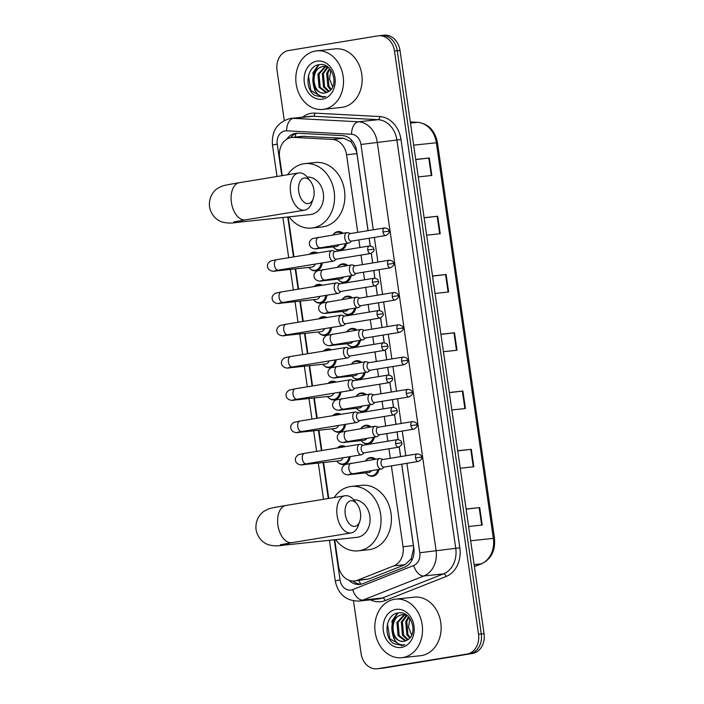 <?xml version="1.0" encoding="UTF-8"?>
<svg xmlns="http://www.w3.org/2000/svg" width="704" height="704" viewBox="0 0 704 704"><rect width="100%" height="100%" fill="white"/><g stroke="black" fill="none" stroke-linecap="round" stroke-linejoin="round"><path stroke-width="1.06" d="M341.748 233.482A8.835 7.137 83.9 0 0 337.392 232.25A8.835 7.137 83.9 0 0 337.075 232.294A8.835 7.137 83.9 0 0 332.948 234.925A9.425 7.612 83.9 0 1 337.674 231.634A9.425 7.612 83.9 0 1 338.017 231.59A9.425 7.612 83.9 0 1 343.112 233.253M346.465 243.452A9.425 7.612 83.9 0 1 340.366 250.281A9.425 7.612 83.9 0 1 340.023 250.325A9.425 7.612 83.9 0 1 334.356 248.134M346.394 265.76A8.835 7.137 83.9 0 0 342.047 264.528A8.835 7.137 83.9 0 0 341.722 264.572A8.835 7.137 83.9 0 0 337.603 267.203A9.425 7.612 83.9 0 1 342.329 263.912A9.425 7.612 83.9 0 1 342.672 263.868A9.425 7.612 83.9 0 1 347.767 265.531M351.12 275.73A9.425 7.612 83.9 0 1 345.013 282.559A9.425 7.612 83.9 0 1 344.67 282.603A9.425 7.612 83.9 0 1 339.002 280.412M351.05 298.038A8.835 7.137 83.9 0 0 346.694 296.806A8.835 7.137 83.9 0 0 346.377 296.85A8.835 7.137 83.9 0 0 342.25 299.482A9.425 7.612 83.9 0 1 346.984 296.19A9.425 7.612 83.9 0 1 347.327 296.146A9.425 7.612 83.9 0 1 352.422 297.818M355.775 308.009A9.425 7.612 83.9 0 1 349.668 314.838A9.425 7.612 83.9 0 1 349.325 314.882A9.425 7.612 83.9 0 1 343.658 312.69M355.705 330.317A8.835 7.137 83.9 0 0 351.349 329.085A8.835 7.137 83.9 0 0 351.023 329.129A8.835 7.137 83.9 0 0 346.905 331.76A9.425 7.612 83.9 0 1 351.63 328.469A9.425 7.612 83.9 0 1 351.974 328.425A9.425 7.612 83.9 0 1 357.069 330.097M360.422 340.287A9.425 7.612 83.9 0 1 354.314 347.116A9.425 7.612 83.9 0 1 353.98 347.16A9.425 7.612 83.9 0 1 348.304 344.969M360.351 362.595A8.835 7.137 83.9 0 0 355.995 361.363A8.835 7.137 83.9 0 0 355.678 361.407A8.835 7.137 83.9 0 0 351.551 364.038A9.425 7.612 83.9 0 1 356.286 360.747A9.425 7.612 83.9 0 1 356.629 360.703A9.425 7.612 83.9 0 1 361.724 362.375M365.077 372.566A9.425 7.612 83.9 0 1 358.97 379.394A9.425 7.612 83.9 0 1 358.626 379.438A9.425 7.612 83.9 0 1 352.959 377.247M365.006 394.874A8.835 7.137 83.9 0 0 360.65 393.642A8.835 7.137 83.9 0 0 360.325 393.686A8.835 7.137 83.9 0 0 356.206 396.317A9.425 7.612 83.9 0 1 360.932 393.026A9.425 7.612 83.9 0 1 361.275 392.982A9.425 7.612 83.9 0 1 366.37 394.654M369.723 404.844A9.425 7.612 83.9 0 1 363.625 411.673A9.425 7.612 83.9 0 1 363.282 411.717A9.425 7.612 83.9 0 1 357.614 409.526M369.653 427.152A8.835 7.137 83.9 0 0 365.306 425.92A8.835 7.137 83.9 0 0 364.98 425.964A8.835 7.137 83.9 0 0 360.853 428.595A9.425 7.612 83.9 0 1 365.587 425.304A9.425 7.612 83.9 0 1 365.93 425.26A9.425 7.612 83.9 0 1 371.026 426.932M374.378 437.122A9.425 7.612 83.9 0 1 368.271 443.951A9.425 7.612 83.9 0 1 367.928 443.995A9.425 7.612 83.9 0 1 362.261 441.804M374.308 459.43A8.835 7.137 83.9 0 0 369.952 458.198A8.835 7.137 83.9 0 0 369.635 458.242A8.835 7.137 83.9 0 0 365.508 460.874A9.425 7.612 83.9 0 1 370.234 457.582A9.425 7.612 83.9 0 1 370.577 457.538A9.425 7.612 83.9 0 1 375.681 459.21M379.025 469.401A9.425 7.612 83.9 0 1 372.926 476.23A9.425 7.612 83.9 0 1 372.583 476.274A9.425 7.612 83.9 0 1 366.916 474.082M337.383 447.964A9.425 7.612 83.9 0 1 341.229 445.826A9.425 7.612 83.9 0 1 341.572 445.782A9.425 7.612 83.9 0 1 345.506 446.635M350.161 456.614A9.425 7.612 83.9 0 1 343.913 464.473A9.425 7.612 83.9 0 1 343.57 464.517A9.425 7.612 83.9 0 1 337.902 462.317M332.728 415.686A9.425 7.612 83.9 0 1 336.574 413.547A9.425 7.612 83.9 0 1 336.917 413.494A9.425 7.612 83.9 0 1 340.85 414.357M345.506 424.336A9.425 7.612 83.9 0 1 339.266 432.186A9.425 7.612 83.9 0 1 338.923 432.238A9.425 7.612 83.9 0 1 333.256 430.038M318.771 318.85A9.425 7.612 83.9 0 1 322.626 316.712A9.425 7.612 83.9 0 1 322.969 316.659A9.425 7.612 83.9 0 1 326.894 317.522M331.558 327.501A9.425 7.612 83.9 0 1 325.31 335.35A9.425 7.612 83.9 0 1 324.966 335.403A9.425 7.612 83.9 0 1 319.299 333.203M309.47 254.294A9.425 7.612 83.9 0 1 313.315 252.146A9.425 7.612 83.9 0 1 313.658 252.102A9.425 7.612 83.9 0 1 317.592 252.965M322.247 262.935A9.425 7.612 83.9 0 1 316.008 270.794A9.425 7.612 83.9 0 1 315.665 270.838A9.425 7.612 83.9 0 1 309.998 268.646M314.125 286.572A9.425 7.612 83.9 0 1 317.97 284.425A9.425 7.612 83.9 0 1 318.314 284.381A9.425 7.612 83.9 0 1 322.247 285.243M326.902 295.214A9.425 7.612 83.9 0 1 320.654 303.072A9.425 7.612 83.9 0 1 320.311 303.116A9.425 7.612 83.9 0 1 314.644 300.925M323.426 351.129A9.425 7.612 83.9 0 1 327.272 348.99A9.425 7.612 83.9 0 1 327.615 348.938A9.425 7.612 83.9 0 1 331.549 349.8M336.204 359.779A9.425 7.612 83.9 0 1 329.956 367.629A9.425 7.612 83.9 0 1 329.622 367.682A9.425 7.612 83.9 0 1 323.946 365.482M328.073 383.407A9.425 7.612 83.9 0 1 331.927 381.269A9.425 7.612 83.9 0 1 332.27 381.216A9.425 7.612 83.9 0 1 336.195 382.078M340.859 392.058A9.425 7.612 83.9 0 1 334.611 399.907A9.425 7.612 83.9 0 1 334.268 399.96A9.425 7.612 83.9 0 1 328.601 397.76M368.025 230.666L356.928 153.639L356.312 150.779L351.102 141.777L343.64 138.239L302.324 136.33M357.738 232.346L346.553 154.739A17.67 14.274 -96.1 0 0 332.429 139.436L293.656 137.386A17.67 14.274 -96.1 0 0 291.817 137.438A17.67 14.274 -96.1 0 0 291.174 137.518A17.67 14.274 -96.1 0 0 279.602 157.309L282.242 175.639M334.708 539.73L338.457 565.734A17.67 14.274 -96.1 0 0 354.42 580.985L368.694 579.031L405.09 564.652L411.198 558.818L413.626 548.53L413.415 545.618L401.676 464.191M400.585 456.614L399.203 447.014M398.138 439.586L397.03 431.913M395.938 424.336L394.557 414.735M393.483 407.308L392.374 399.634M391.283 392.058L389.902 382.457M388.828 375.03L387.728 367.356M386.637 359.779L385.246 350.178M384.182 342.751L383.073 335.078M381.982 327.501L380.6 317.9M379.526 310.473L378.426 302.799M377.326 295.222L375.945 285.622M374.88 278.194L373.771 270.521M372.68 262.944L371.298 253.343M370.225 245.916L369.116 238.242M354.42 580.985A17.67 14.274 -96.1 0 0 357.474 580.237L393.87 565.849A17.67 14.274 -96.1 0 0 403.04 546.726L391.389 465.881M390.298 458.304L388.925 448.765M387.834 441.188L386.742 433.602M385.651 426.026L384.27 416.486M383.178 408.901L382.087 401.324M380.996 393.747L379.623 384.208M378.532 376.622L377.432 369.046M376.341 361.469L374.968 351.93M373.877 344.344L372.786 336.767M371.694 329.19L370.322 319.642M369.222 312.066L368.13 304.489M367.039 296.903L365.666 287.364M364.575 279.787L363.484 272.21M362.393 264.625L361.011 255.086M359.92 247.509L358.829 239.932M288.191 216.938L293.938 256.837M295.671 268.831L298.593 289.124M300.318 301.11L303.248 321.402M304.973 333.388L307.894 353.681M309.628 365.666L312.55 385.959M314.274 397.945L317.196 418.238M318.93 430.223L321.851 450.516M323.576 462.502L328.759 498.432M368.086 230.648L356.594 150.911A17.67 14.274 -96.1 0 0 342.47 135.608L297.889 133.241A17.67 14.274 -96.1 0 0 296.041 133.294A17.67 14.274 -96.1 0 0 295.398 133.382A17.67 14.274 -96.1 0 0 286.757 139.207M290.453 137.667A17.67 14.274 83.9 0 1 297.431 133.223M284.266 120.41L277.042 70.312A17.67 14.274 83.9 0 1 288.622 50.521L377.881 35.878A17.67 14.274 83.9 0 1 378.523 35.79A17.67 14.274 83.9 0 1 394.495 51.049L478.535 634.278A17.67 14.274 83.9 0 1 466.963 654.069L377.705 668.712A17.67 14.274 83.9 0 1 377.062 668.8A17.67 14.274 83.9 0 1 361.09 653.55L353.505 600.917M378.523 35.79L381.286 35.499A17.67 14.274 83.9 0 1 397.25 50.75L481.298 633.987A17.67 14.274 83.9 0 1 469.726 653.778L380.468 668.422A17.67 14.274 83.9 0 1 379.826 668.501A17.67 14.274 83.9 0 0 380.468 668.422L469.726 653.778A17.67 14.274 83.9 0 0 481.298 633.987L397.25 50.75A17.67 14.274 83.9 0 0 381.286 35.499A17.67 14.274 83.9 0 0 380.644 35.578M349.131 580.334A17.67 14.274 -96.1 0 0 359.744 584.434A17.67 14.274 -96.1 0 0 362.798 583.678L404.65 567.134A17.67 14.274 -96.1 0 0 413.82 548.011L401.738 464.182M400.646 456.606L399.265 446.996M398.191 439.595L397.082 431.904M395.991 424.327L394.61 414.718M393.545 407.308L392.436 399.626M391.345 392.049L389.954 382.43M388.89 375.03L387.781 367.347M386.69 359.77L385.308 350.152M384.243 342.751L383.134 335.069M382.043 327.492L380.653 317.874M379.588 310.473L378.479 302.79M377.388 295.214L376.006 285.595M374.933 278.194L373.833 270.512M372.742 262.935L371.351 253.317M370.286 245.916L369.178 238.234M361.117 584.206A17.67 14.274 83.9 0 1 352.994 581.055M381.286 35.499L384.041 35.2A17.67 14.274 83.9 0 1 400.013 50.45L484.062 633.688A17.67 14.274 83.9 0 1 472.481 653.479L383.222 668.122A17.67 14.274 83.9 0 1 382.58 668.21L377.062 668.8M457.697 450.762L471.302 449.31L473.818 466.787L460.214 468.239M466.092 509.027L479.697 507.575L482.214 525.052L468.618 526.504M432.511 275.968L446.116 274.516L448.633 291.993L435.028 293.445M424.116 217.703L437.712 216.251L440.238 233.728L426.633 235.18M415.721 159.438L429.317 157.986L431.842 175.463L418.238 176.915M449.302 392.498L462.906 391.046L465.423 408.522L451.818 409.974M440.906 334.233L454.511 332.781L457.028 350.258L443.423 351.71M440.924 334.374L454.511 332.781M449.328 392.647L462.906 391.046M415.738 159.579L429.317 157.986M424.134 217.844L437.712 216.251M432.529 276.109L446.116 274.516M466.118 509.177L479.697 507.575M457.723 450.912L471.302 449.31M323.858 109.278A29.445 23.786 83.9 0 1 322.784 109.428A29.445 23.786 83.9 0 1 296.076 83.336A29.445 23.786 83.9 0 1 315.462 51.014A29.445 23.786 83.9 0 1 316.527 50.873A29.445 23.786 83.9 0 1 343.235 76.956A29.445 23.786 83.9 0 1 323.858 109.278M316.527 50.873L335.157 48.875A29.445 23.786 83.9 0 1 361.865 74.967A29.445 23.786 83.9 0 1 342.487 107.29A29.445 23.786 83.9 0 1 341.414 107.43L322.784 109.428M327.888 67.082L322.52 66.466C314.362 69.265 311.362 75.557 313.526 85.334A13.306 10.754 83.9 0 0 324.526 93.016A13.306 10.754 83.9 0 0 325.002 92.946A13.306 10.754 83.9 0 0 328.222 91.749C339.733 86.17 332.429 62.075 319.651 64.627C306.601 65.314 303.776 88.774 314.89 95.445L323.215 97.205L325.714 96.492L323.435 96.686C318.138 96.087 314.838 92.303 313.526 85.334M323.62 66.352C309.074 67.874 312.374 95.902 325.222 92.919M325.82 66.502L319.026 74.052L320.188 87.305L326.876 92.418M326.392 66.097L325.794 66.246M325.257 66.414L317.926 74.175L319.097 87.419L326.322 92.62M328.055 67.214L323.4 73.586L324.57 86.83L329.094 91.212M327.527 66.95L322.309 73.709L323.479 86.953L328.53 91.573M329.991 69.071L327.782 73.119L328.953 86.363L331.223 89.188M329.481 68.508L326.691 73.234L327.862 86.486L330.704 89.795M316.923 61.151A19.202 15.514 83.9 0 1 334.972 77.634A19.202 15.514 83.9 0 1 322.397 99.141A19.202 15.514 83.9 0 1 304.339 82.658A19.202 15.514 83.9 0 1 316.923 61.151M332.666 86.856L329.525 78.883L330.88 70.189M322.582 97.293L323.215 97.205M318.454 64.83L312.928 72.838L314.67 90.086L315.462 91.282M319.088 64.706L313.474 72.776L313.87 87.349M308.449 75.618L310.834 90.49L322.634 97.284M298.742 191.594A12.954 7.63 80.7 0 0 305.386 203.06A12.954 7.63 80.7 0 0 313.254 198.651A12.954 7.63 80.7 0 0 313.922 189.974A12.954 7.63 80.7 0 0 310.376 181.122A12.954 7.63 80.7 0 0 301.717 179.265A12.954 7.63 80.7 0 0 298.742 191.594M313.254 198.651L311.696 202.998A18.841 11.088 -99.3 0 1 304.691 210.153A18.841 11.088 -99.3 0 1 290.594 192.738A18.841 11.088 -99.3 0 1 298.584 172.955A18.841 11.088 -99.3 0 1 307.516 177.496L310.376 181.122M233.842 221.971L245.494 219.859A18.841 11.088 80.7 0 1 231.405 202.444A18.841 11.088 80.7 0 1 239.395 182.67C223.758 185.46 223.115 185.258 218.108 188.126C214.518 190.027 208.472 196.46 209.519 206.782C211.438 216.982 219.041 221.434 223.027 222.244C227.357 223.247 232.003 223.3 236.958 222.411L310.306 214.579A18.841 15.224 -96.1 0 0 310.992 214.482A18.841 15.224 -96.1 0 0 323.453 194.313A18.841 15.224 -96.1 0 0 307.138 177.038M287.654 174.75A32.393 26.171 83.9 0 1 303.688 163.794A32.393 26.171 83.9 0 1 304.867 163.636A32.393 26.171 83.9 0 1 334.242 192.333A32.393 26.171 83.9 0 1 312.919 227.885A32.393 26.171 83.9 0 1 311.749 228.043A32.393 26.171 83.9 0 1 289.142 216.841M304.867 163.636L315.216 162.527A32.393 26.171 83.9 0 1 344.59 191.224A32.393 26.171 83.9 0 1 323.277 226.776A32.393 26.171 83.9 0 1 322.098 226.943L311.749 228.043M345.259 514.386A12.954 7.63 80.7 0 0 351.894 525.853A12.954 7.63 80.7 0 0 359.77 521.435A12.954 7.63 80.7 0 0 360.439 512.767A12.954 7.63 80.7 0 0 356.893 503.914A12.954 7.63 80.7 0 0 348.234 502.049A12.954 7.63 80.7 0 0 345.259 514.386M359.77 521.435L358.213 525.782A18.841 11.088 -99.3 0 1 351.199 532.937A18.841 11.088 -99.3 0 1 337.11 515.522A18.841 11.088 -99.3 0 1 345.101 495.748A18.841 11.088 -99.3 0 1 354.033 500.289L356.893 503.914M280.35 544.764L292.01 542.652A18.841 11.088 80.7 0 1 277.922 525.237A18.841 11.088 80.7 0 1 285.912 505.454C270.274 508.244 269.632 508.05 264.625 510.919C261.026 512.82 254.989 519.244 256.036 529.566C257.946 539.766 265.558 544.227 269.544 545.037C273.874 546.031 278.52 546.093 283.474 545.204L356.822 537.363A18.841 15.224 -96.1 0 0 357.509 537.275A18.841 15.224 -96.1 0 0 369.97 517.106A18.841 15.224 -96.1 0 0 353.654 499.831M334.171 497.543A32.393 26.171 83.9 0 1 350.205 486.587A32.393 26.171 83.9 0 1 351.375 486.42A32.393 26.171 83.9 0 1 380.758 515.117A32.393 26.171 83.9 0 1 359.436 550.678A32.393 26.171 83.9 0 1 358.257 550.836A32.393 26.171 83.9 0 1 335.658 539.625M351.375 486.42L361.724 485.32A32.393 26.171 83.9 0 1 391.107 514.017A32.393 26.171 83.9 0 1 369.785 549.569A32.393 26.171 83.9 0 1 368.614 549.727L358.257 550.836M315.172 264.097A5.298 4.286 83.9 0 1 311.969 267.089A5.298 4.286 83.9 0 1 311.775 267.115A5.298 4.286 83.9 0 1 311.582 267.124M321.068 263.138A8.835 7.137 83.9 0 1 315.234 270.283A8.835 7.137 83.9 0 1 314.908 270.327A8.835 7.137 83.9 0 1 308.862 267.423M309.681 254.258A8.835 7.137 83.9 0 1 312.717 252.806A8.835 7.137 83.9 0 1 313.034 252.762A8.835 7.137 83.9 0 1 316.017 253.22M335.254 251.557L332.825 250.721A5.298 3.115 80.7 0 0 331.954 250.606A5.298 3.115 80.7 0 0 331.848 250.624A5.298 3.115 80.7 0 0 329.604 256.186A5.298 3.115 80.7 0 0 333.458 261.096A5.298 3.115 80.7 0 0 333.564 261.087A5.298 3.115 80.7 0 0 334.453 260.682L336.486 259.107M334.981 251.601A3.828 2.253 80.7 0 0 334.902 251.61A3.828 2.253 80.7 0 0 333.282 255.631A3.828 2.253 80.7 0 0 336.072 259.178A3.828 2.253 80.7 0 0 336.142 259.169L370.63 253.51C373.56 251.786 374.616 250.351 373.798 249.19L367.761 249.973A3.828 2.253 80.7 0 0 370.63 253.51M319.827 296.375A5.298 4.286 83.9 0 1 316.615 299.367A5.298 4.286 83.9 0 1 316.43 299.394A5.298 4.286 83.9 0 1 316.237 299.402M325.714 295.416A8.835 7.137 83.9 0 1 319.88 302.562A8.835 7.137 83.9 0 1 319.563 302.606A8.835 7.137 83.9 0 1 313.509 299.702M314.327 286.537A8.835 7.137 83.9 0 1 317.363 285.085A8.835 7.137 83.9 0 1 317.689 285.041A8.835 7.137 83.9 0 1 320.672 285.498M339.9 283.835L337.471 282.999A5.298 3.115 80.7 0 0 336.6 282.885A5.298 3.115 80.7 0 0 336.503 282.902A5.298 3.115 80.7 0 0 334.25 288.464A5.298 3.115 80.7 0 0 338.114 293.374A5.298 3.115 80.7 0 0 338.219 293.366A5.298 3.115 80.7 0 0 339.108 292.961L341.141 291.394M339.627 283.879A3.828 2.253 80.7 0 0 339.557 283.897A3.828 2.253 80.7 0 0 337.938 287.91A3.828 2.253 80.7 0 0 340.718 291.456A3.828 2.253 80.7 0 0 340.798 291.447L375.276 285.789C378.215 284.064 379.271 282.63 378.444 281.468L372.416 282.251A3.828 2.253 80.7 0 0 375.276 285.789M324.482 328.654A5.298 4.286 83.9 0 1 321.27 331.646A5.298 4.286 83.9 0 1 321.077 331.672A5.298 4.286 83.9 0 1 320.883 331.681M330.37 327.694A8.835 7.137 83.9 0 1 324.535 334.84A8.835 7.137 83.9 0 1 324.21 334.884A8.835 7.137 83.9 0 1 318.164 331.98M318.982 318.815A8.835 7.137 83.9 0 1 322.018 317.363A8.835 7.137 83.9 0 1 322.335 317.319A8.835 7.137 83.9 0 1 325.318 317.777M344.555 316.114L342.126 315.278A5.298 3.115 80.7 0 0 341.255 315.163A5.298 3.115 80.7 0 0 341.15 315.181A5.298 3.115 80.7 0 0 338.906 320.742A5.298 3.115 80.7 0 0 342.76 325.653A5.298 3.115 80.7 0 0 342.866 325.644A5.298 3.115 80.7 0 0 343.763 325.239L345.796 323.673M344.282 316.158A3.828 2.253 80.7 0 0 344.212 316.175A3.828 2.253 80.7 0 0 342.584 320.188A3.828 2.253 80.7 0 0 345.374 323.734A3.828 2.253 80.7 0 0 345.444 323.726L379.931 318.067C382.862 316.351 383.918 314.908 383.099 313.746L377.071 314.53A3.828 2.253 80.7 0 0 379.931 318.067M329.129 360.941A5.298 4.286 83.9 0 1 325.926 363.924A5.298 4.286 83.9 0 1 325.732 363.95A5.298 4.286 83.9 0 1 325.538 363.959M335.016 359.973A8.835 7.137 83.9 0 1 329.19 367.127A8.835 7.137 83.9 0 1 328.865 367.162A8.835 7.137 83.9 0 1 322.81 364.258M323.629 351.094A8.835 7.137 83.9 0 1 326.665 349.642A8.835 7.137 83.9 0 1 326.99 349.598A8.835 7.137 83.9 0 1 329.974 350.055M349.202 348.392L346.773 347.556A5.298 3.115 80.7 0 0 345.902 347.45A5.298 3.115 80.7 0 0 345.805 347.459A5.298 3.115 80.7 0 0 343.552 353.021A5.298 3.115 80.7 0 0 347.415 357.931A5.298 3.115 80.7 0 0 347.521 357.922A5.298 3.115 80.7 0 0 348.41 357.518L350.442 355.951M348.929 348.445A3.828 2.253 80.7 0 0 348.858 348.454A3.828 2.253 80.7 0 0 347.239 352.466A3.828 2.253 80.7 0 0 350.029 356.013A3.828 2.253 80.7 0 0 350.099 356.004L384.578 350.346C387.517 348.63 388.573 347.186 387.754 346.025L381.718 346.808A3.828 2.253 80.7 0 0 384.578 350.346M333.784 393.219A5.298 4.286 83.9 0 1 330.572 396.202A5.298 4.286 83.9 0 1 330.378 396.229A5.298 4.286 83.9 0 1 330.185 396.246M339.671 392.251A8.835 7.137 83.9 0 1 333.837 399.406A8.835 7.137 83.9 0 1 333.52 399.45A8.835 7.137 83.9 0 1 327.466 396.537M328.284 383.372A8.835 7.137 83.9 0 1 331.32 381.92A8.835 7.137 83.9 0 1 331.637 381.876A8.835 7.137 83.9 0 1 334.62 382.334M353.857 380.67L351.428 379.834A5.298 3.115 80.7 0 0 350.557 379.729A5.298 3.115 80.7 0 0 350.451 379.738A5.298 3.115 80.7 0 0 348.207 385.299A5.298 3.115 80.7 0 0 352.07 390.21A5.298 3.115 80.7 0 0 352.167 390.201A5.298 3.115 80.7 0 0 353.065 389.796L355.098 388.23M353.584 380.723A3.828 2.253 80.7 0 0 353.514 380.732A3.828 2.253 80.7 0 0 351.886 384.745A3.828 2.253 80.7 0 0 354.675 388.291A3.828 2.253 80.7 0 0 354.746 388.282L389.233 382.624C392.163 380.908 393.219 379.465 392.401 378.303L386.373 379.086A3.828 2.253 80.7 0 0 389.233 382.624M338.43 425.498A5.298 4.286 83.9 0 1 335.227 428.481A5.298 4.286 83.9 0 1 335.034 428.507A5.298 4.286 83.9 0 1 334.84 428.525M344.326 424.53A8.835 7.137 83.9 0 1 338.492 431.684A8.835 7.137 83.9 0 1 338.166 431.728A8.835 7.137 83.9 0 1 332.112 428.815M332.939 415.65A8.835 7.137 83.9 0 1 335.966 414.198A8.835 7.137 83.9 0 1 336.292 414.154A8.835 7.137 83.9 0 1 339.275 414.612M358.503 412.949L356.083 412.113A5.298 3.115 80.7 0 0 355.203 412.007A5.298 3.115 80.7 0 0 355.106 412.016A5.298 3.115 80.7 0 0 352.854 417.578A5.298 3.115 80.7 0 0 356.717 422.488A5.298 3.115 80.7 0 0 356.822 422.479A5.298 3.115 80.7 0 0 357.711 422.074L359.744 420.508M358.239 413.002A3.828 2.253 80.7 0 0 358.16 413.01A3.828 2.253 80.7 0 0 356.541 417.023A3.828 2.253 80.7 0 0 359.33 420.57A3.828 2.253 80.7 0 0 359.401 420.561L393.888 414.911C396.818 413.186 397.874 411.743 397.056 410.582L391.019 411.365A3.828 2.253 80.7 0 0 393.888 414.911M343.086 457.776A5.298 4.286 83.9 0 1 339.874 460.759A5.298 4.286 83.9 0 1 339.68 460.786A5.298 4.286 83.9 0 1 339.486 460.803M348.973 456.808A8.835 7.137 83.9 0 1 343.138 463.962A8.835 7.137 83.9 0 1 342.822 464.006A8.835 7.137 83.9 0 1 336.767 461.094M337.586 447.938A8.835 7.137 83.9 0 1 340.622 446.477A8.835 7.137 83.9 0 1 340.947 446.433A8.835 7.137 83.9 0 1 343.922 446.89M363.158 445.227L360.73 444.391A5.298 3.115 80.7 0 0 359.858 444.286A5.298 3.115 80.7 0 0 359.753 444.294A5.298 3.115 80.7 0 0 357.509 449.856A5.298 3.115 80.7 0 0 361.372 454.775A5.298 3.115 80.7 0 0 361.469 454.758A5.298 3.115 80.7 0 0 362.366 454.362L364.399 452.786M362.886 445.28A3.828 2.253 80.7 0 0 362.815 445.289A3.828 2.253 80.7 0 0 361.187 449.302A3.828 2.253 80.7 0 0 363.977 452.848A3.828 2.253 80.7 0 0 364.056 452.839L398.534 447.19C401.474 445.465 402.53 444.022 401.702 442.86L395.674 443.652A3.828 2.253 80.7 0 0 398.534 447.19M339.02 244.666A5.298 4.286 83.9 0 1 336.327 246.567A5.298 4.286 83.9 0 1 336.134 246.594A5.298 4.286 83.9 0 1 335.94 246.611M350.451 233.543L348.022 232.707A5.298 3.115 80.7 0 0 347.151 232.602A5.298 3.115 80.7 0 0 347.046 232.61A5.298 3.115 80.7 0 0 344.81 238.26A5.298 3.115 80.7 0 0 348.665 243.082A5.298 3.115 80.7 0 0 348.762 243.074A5.298 3.115 80.7 0 0 349.659 242.669L351.692 241.102M345.259 243.646A8.835 7.137 83.9 0 1 339.592 249.77A8.835 7.137 83.9 0 1 339.266 249.814A8.835 7.137 83.9 0 1 333.221 246.91M350.178 233.596A3.828 2.253 80.7 0 0 350.108 233.605A3.828 2.253 80.7 0 0 348.48 237.618A3.828 2.253 80.7 0 0 351.27 241.164A3.828 2.253 80.7 0 0 351.34 241.155L385.827 235.497C388.758 233.781 389.814 232.338 388.995 231.176L382.967 231.959A3.828 2.253 80.7 0 0 385.827 235.497M343.666 276.945A5.298 4.286 83.9 0 1 340.982 278.846A5.298 4.286 83.9 0 1 340.789 278.872A5.298 4.286 83.9 0 1 340.595 278.89M355.098 265.822L352.678 264.986A5.298 3.115 80.7 0 0 351.798 264.88A5.298 3.115 80.7 0 0 351.701 264.889A5.298 3.115 80.7 0 0 349.466 270.538A5.298 3.115 80.7 0 0 353.311 275.361A5.298 3.115 80.7 0 0 353.417 275.352A5.298 3.115 80.7 0 0 354.306 274.947L356.338 273.381M349.906 275.924A8.835 7.137 83.9 0 1 344.238 282.049A8.835 7.137 83.9 0 1 343.922 282.093A8.835 7.137 83.9 0 1 337.867 279.189M354.834 265.874A3.828 2.253 80.7 0 0 354.754 265.883A3.828 2.253 80.7 0 0 353.135 269.896A3.828 2.253 80.7 0 0 355.925 273.442A3.828 2.253 80.7 0 0 355.995 273.434L390.482 267.775C393.413 266.059 394.469 264.616 393.65 263.454L387.614 264.238A3.828 2.253 80.7 0 0 390.482 267.775M348.322 309.232A5.298 4.286 83.9 0 1 345.629 311.124A5.298 4.286 83.9 0 1 345.435 311.15A5.298 4.286 83.9 0 1 345.242 311.168M359.753 298.1L357.324 297.264A5.298 3.115 80.7 0 0 356.453 297.158A5.298 3.115 80.7 0 0 356.347 297.167A5.298 3.115 80.7 0 0 354.121 302.817A5.298 3.115 80.7 0 0 357.966 307.639A5.298 3.115 80.7 0 0 358.063 307.63A5.298 3.115 80.7 0 0 358.961 307.226L360.994 305.659M354.561 308.202A8.835 7.137 83.9 0 1 348.894 314.327A8.835 7.137 83.9 0 1 348.568 314.371A8.835 7.137 83.9 0 1 342.522 311.467M359.48 298.153A3.828 2.253 80.7 0 0 359.41 298.162A3.828 2.253 80.7 0 0 357.782 302.174A3.828 2.253 80.7 0 0 360.571 305.721A3.828 2.253 80.7 0 0 360.65 305.712L395.129 300.054C398.068 298.338 399.124 296.894 398.297 295.733L392.269 296.516A3.828 2.253 80.7 0 0 395.129 300.054M352.968 341.51A5.298 4.286 83.9 0 1 350.284 343.402A5.298 4.286 83.9 0 1 350.09 343.429A5.298 4.286 83.9 0 1 349.897 343.446M364.408 330.378L361.979 329.542A5.298 3.115 80.7 0 0 361.108 329.437A5.298 3.115 80.7 0 0 361.002 329.446A5.298 3.115 80.7 0 0 358.767 335.095A5.298 3.115 80.7 0 0 362.613 339.926A5.298 3.115 80.7 0 0 362.718 339.909A5.298 3.115 80.7 0 0 363.616 339.513L365.64 337.938M359.207 340.481A8.835 7.137 83.9 0 1 353.549 346.606A8.835 7.137 83.9 0 1 353.223 346.65A8.835 7.137 83.9 0 1 347.169 343.746M364.135 330.431A3.828 2.253 80.7 0 0 364.056 330.44A3.828 2.253 80.7 0 0 362.437 334.453A3.828 2.253 80.7 0 0 365.226 337.999A3.828 2.253 80.7 0 0 365.297 337.99L399.784 332.341C402.714 330.616 403.77 329.173 402.952 328.011L396.915 328.803A3.828 2.253 80.7 0 0 399.784 332.341M357.623 373.789A5.298 4.286 83.9 0 1 354.93 375.681A5.298 4.286 83.9 0 1 354.737 375.707A5.298 4.286 83.9 0 1 354.543 375.725M369.054 362.657L366.626 361.821A5.298 3.115 80.7 0 0 365.754 361.715A5.298 3.115 80.7 0 0 365.658 361.724A5.298 3.115 80.7 0 0 363.422 367.374A5.298 3.115 80.7 0 0 367.268 372.205A5.298 3.115 80.7 0 0 367.374 372.187A5.298 3.115 80.7 0 0 368.262 371.791L370.295 370.216M363.862 372.759A8.835 7.137 83.9 0 1 358.195 378.884A8.835 7.137 83.9 0 1 357.878 378.928A8.835 7.137 83.9 0 1 351.824 376.024M368.782 362.71A3.828 2.253 80.7 0 0 368.711 362.718A3.828 2.253 80.7 0 0 367.092 366.731A3.828 2.253 80.7 0 0 369.873 370.286A3.828 2.253 80.7 0 0 369.952 370.269L404.43 364.619C407.37 362.894 408.426 361.451 407.598 360.29L401.57 361.082A3.828 2.253 80.7 0 0 404.43 364.619M362.278 406.067A5.298 4.286 83.9 0 1 359.586 407.959A5.298 4.286 83.9 0 1 359.392 407.986A5.298 4.286 83.9 0 1 359.198 408.003M373.71 394.944L371.281 394.099A5.298 3.115 80.7 0 0 370.41 393.994A5.298 3.115 80.7 0 0 370.304 394.002A5.298 3.115 80.7 0 0 368.069 399.652A5.298 3.115 80.7 0 0 371.923 404.483A5.298 3.115 80.7 0 0 372.02 404.466A5.298 3.115 80.7 0 0 372.918 404.07L374.95 402.494M368.518 405.038A8.835 7.137 83.9 0 1 362.85 411.162A8.835 7.137 83.9 0 1 362.525 411.206A8.835 7.137 83.9 0 1 356.47 408.302M373.437 394.988A3.828 2.253 80.7 0 0 373.366 394.997A3.828 2.253 80.7 0 0 371.738 399.01A3.828 2.253 80.7 0 0 374.528 402.565A3.828 2.253 80.7 0 0 374.598 402.547L409.086 396.898C412.016 395.173 413.072 393.73 412.254 392.568L406.226 393.36A3.828 2.253 80.7 0 0 409.086 396.898M366.925 438.346A5.298 4.286 83.9 0 1 364.232 440.246A5.298 4.286 83.9 0 1 364.047 440.264A5.298 4.286 83.9 0 1 363.845 440.282M378.356 427.222L375.927 426.378A5.298 3.115 80.7 0 0 375.056 426.272A5.298 3.115 80.7 0 0 374.959 426.281A5.298 3.115 80.7 0 0 372.724 431.93A5.298 3.115 80.7 0 0 376.57 436.762A5.298 3.115 80.7 0 0 376.675 436.744A5.298 3.115 80.7 0 0 377.564 436.348L379.597 434.773M373.164 437.325A8.835 7.137 83.9 0 1 367.497 443.441A8.835 7.137 83.9 0 1 367.18 443.485A8.835 7.137 83.9 0 1 361.126 440.581M378.092 427.266A3.828 2.253 80.7 0 0 378.013 427.275A3.828 2.253 80.7 0 0 376.394 431.288A3.828 2.253 80.7 0 0 379.183 434.843A3.828 2.253 80.7 0 0 379.254 434.826L413.732 429.176C416.671 427.451 417.727 426.008 416.909 424.846L410.872 425.638A3.828 2.253 80.7 0 0 413.732 429.176M371.58 470.624A5.298 4.286 83.9 0 1 368.887 472.525A5.298 4.286 83.9 0 1 368.694 472.551A5.298 4.286 83.9 0 1 368.5 472.56M383.011 459.501L380.582 458.656A5.298 3.115 80.7 0 0 379.711 458.55A5.298 3.115 80.7 0 0 379.606 458.568A5.298 3.115 80.7 0 0 377.37 464.209A5.298 3.115 80.7 0 0 381.225 469.04A5.298 3.115 80.7 0 0 381.322 469.022A5.298 3.115 80.7 0 0 382.219 468.626L384.252 467.051M377.819 469.603A8.835 7.137 83.9 0 1 372.152 475.719A8.835 7.137 83.9 0 1 371.826 475.763A8.835 7.137 83.9 0 1 365.781 472.859M382.738 459.545A3.828 2.253 80.7 0 0 382.668 459.554A3.828 2.253 80.7 0 0 381.04 463.575A3.828 2.253 80.7 0 0 383.83 467.122A3.828 2.253 80.7 0 0 383.909 467.113L418.387 461.454C421.318 459.73 422.374 458.286 421.555 457.134L415.527 457.917A3.828 2.253 80.7 0 0 418.387 461.454M402.864 657.554A29.445 23.786 83.9 0 1 401.79 657.703A29.445 23.786 83.9 0 1 375.091 631.611A29.445 23.786 83.9 0 1 394.469 599.289A29.445 23.786 83.9 0 1 395.534 599.148A29.445 23.786 83.9 0 1 422.242 625.231A29.445 23.786 83.9 0 1 402.864 657.554M395.534 599.148L414.172 597.159A29.445 23.786 83.9 0 1 440.871 623.242A29.445 23.786 83.9 0 1 421.494 655.565A29.445 23.786 83.9 0 1 420.429 655.714L401.79 657.703M406.894 615.358L401.526 614.75C393.369 617.549 390.368 623.832 392.533 633.609A13.306 10.754 83.9 0 0 403.533 641.291A13.306 10.754 83.9 0 0 404.017 641.221A13.306 10.754 83.9 0 0 407.229 640.024C418.739 634.445 411.435 610.359 398.658 612.902C385.607 613.589 382.782 637.05 393.897 643.72L402.222 645.48L404.721 644.767L402.442 644.961C397.144 644.362 393.844 640.578 392.533 633.609M402.626 614.627C388.08 616.15 391.38 644.178 404.228 641.203M404.826 614.777L398.033 622.336L399.194 635.58L405.882 640.702M405.398 614.372L404.8 614.522M404.263 614.689L396.933 622.45L398.103 635.694L405.337 640.904M407.062 615.49L402.415 621.861L403.577 635.114L408.1 639.487M406.534 615.226L401.315 621.984L402.486 635.228L407.537 639.848M408.998 617.346L406.798 621.394L407.959 634.638L410.238 637.463M408.487 616.783L405.698 621.509L406.868 634.762L409.719 638.07M395.93 609.426A19.202 15.514 83.9 0 1 413.978 625.909A19.202 15.514 83.9 0 1 401.403 647.416A19.202 15.514 83.9 0 1 383.354 630.934A19.202 15.514 83.9 0 1 395.93 609.426M411.673 635.131L408.531 627.158L409.886 618.464M401.588 645.568L402.222 645.48M397.461 613.105L391.934 621.113L393.677 638.361L394.478 639.558M398.094 612.982L392.48 621.051L392.885 635.624M387.455 623.894L389.84 638.774L401.641 645.559M304.876 136.189L293.656 137.386M360.914 584.197A17.67 10.155 -111.6 0 1 358.811 580.518M351.102 141.777A17.67 10.322 -87 0 1 351.41 139.929M295.17 137.078A17.67 10.322 -87 0 1 296.076 133.628M411.893 560.278A17.67 10.155 -111.6 0 1 411.198 558.818M343.64 138.239L332.429 139.436M356.928 153.639L346.553 154.739M413.415 545.618L403.04 546.726M405.09 564.652L393.87 565.849M368.694 579.031L357.474 580.237M373.252 229.803L360.958 144.47A11.774 9.513 -96.1 0 0 351.542 134.262L286.598 130.821A11.774 9.513 -96.1 0 0 284.944 130.918A11.774 9.513 -96.1 0 0 277.226 144.109L281.785 175.718M290.162 118.527A23.558 19.034 83.9 0 1 291.025 118.413L289.942 118.554C277.27 122.241 271.445 131.067 272.474 145.05L277.226 144.109M334.242 539.783L340.032 579.938A11.774 9.513 -96.1 0 0 351.111 590.049A11.774 9.513 -96.1 0 0 352.713 589.6L413.679 565.506A11.774 9.513 -96.1 0 0 419.795 552.754L406.903 463.338M286.598 130.821A11.774 6.882 -87 0 1 293.48 118.342L358.415 121.783A23.558 19.034 83.9 0 1 377.256 142.19L436.084 550.484A23.558 19.034 83.9 0 1 423.87 575.978L362.894 600.072A23.558 19.034 83.9 0 1 359.682 600.961A23.558 19.034 83.9 0 1 358.829 601.075L378.497 598.981A23.558 19.034 -96.1 0 0 379.35 598.858A23.558 19.034 -96.1 0 0 382.562 597.969L443.529 573.874A23.558 19.034 -96.1 0 0 455.752 548.381L396.915 140.087A23.558 19.034 -96.1 0 0 378.083 119.68L313.148 116.239A23.558 19.034 -96.1 0 0 310.684 116.31L291.025 118.413A23.558 19.034 83.9 0 1 293.48 118.342L313.148 116.239A2.948 1.716 93 0 0 314.864 113.124L379.799 116.565A26.497 21.41 83.9 0 1 400.99 139.515L459.826 547.809A26.497 21.41 83.9 0 1 446.081 576.497L385.106 600.591A26.497 21.41 83.9 0 1 370.471 599.834M385.106 600.591A2.948 1.69 68.4 0 0 382.562 597.969L362.894 600.072A11.774 6.776 -111.6 0 1 352.713 589.6M302.658 117.163A26.497 21.41 83.9 0 1 311.133 113.326A26.497 21.41 83.9 0 1 314.864 113.124M394.495 51.049L400.013 50.45M377.705 668.712L383.222 668.122M466.963 654.069L472.481 653.479M478.535 634.278L484.062 633.688M351.542 134.262A11.774 6.882 -87 0 1 358.415 121.783L378.083 119.68A2.948 1.716 93 0 0 379.799 116.565M360.958 144.47L400.99 139.515M413.679 565.506A11.774 6.776 -111.6 0 0 423.87 575.978L443.529 573.874A2.948 1.69 68.4 0 1 446.081 576.497M419.795 552.754L459.826 547.809M287.734 216.99L293.48 256.916M295.205 268.884L298.135 289.194M299.86 301.162L302.79 321.473M304.515 333.441L307.437 353.751M309.162 365.719L312.092 386.03M313.817 397.998L316.738 418.308M318.463 430.276L321.394 450.586M323.118 462.554L328.302 498.502M405.812 455.761L402.257 431.059M401.166 423.482L397.602 398.781M396.51 391.195L392.955 366.502M391.855 358.917L388.3 334.224M387.209 326.638L383.645 301.937M382.554 294.36L378.998 269.658M377.907 262.082L374.343 237.38M329.428 540.294L335.271 580.879L340.032 579.938M413.662 145.156L437.466 142.657L494.481 538.296L493.346 538.366L436.339 142.727A23.558 19.034 -96.1 0 0 417.498 122.329A5.887 3.441 -87 0 1 417.824 122.32C428.481 123.798 435.028 130.583 437.466 142.657M494.481 538.296C495.563 550.502 491.286 558.976 481.65 563.737A5.887 3.388 -111.6 0 1 481.131 563.869A23.558 19.034 -96.1 0 0 493.346 538.366L470.668 540.795M474.382 566.535L481.131 563.869L474.109 564.617M410.476 123.077L417.498 122.329L410.318 121.942L417.824 122.32M456.491 350.319L453.974 332.842M448.096 292.054L445.579 274.578M439.701 233.79L437.184 216.313M431.306 175.516L428.78 158.039M464.886 408.584L462.37 391.107M473.282 466.849L470.765 449.372M481.677 525.114L479.16 507.637M236.958 222.411A18.841 15.224 -96.1 0 0 237.644 222.323A18.841 15.224 -96.1 0 0 242.651 220.334M283.474 545.204A18.841 15.224 -96.1 0 0 284.161 545.107A18.841 15.224 -96.1 0 0 289.168 543.118M373.798 249.19C373.305 249.102 374.801 246.69 369.389 245.96A3.828 2.253 80.7 0 0 367.761 249.973M277.341 270.31A5.298 4.286 83.9 0 1 275.81 270.952A5.298 4.286 83.9 0 1 275.616 270.978C273.328 271.885 268.189 270.714 267.608 266.93C267.027 264.669 268.074 262.671 270.758 260.929L276.698 259.67A5.298 3.115 80.7 0 0 274.446 265.232A5.298 3.115 80.7 0 0 274.498 265.558A5.298 3.115 80.7 0 0 278.406 270.134L333.564 261.087M378.444 281.468C377.96 281.38 379.456 278.969 374.035 278.238A3.828 2.253 80.7 0 0 372.416 282.251M281.987 302.588A5.298 4.286 83.9 0 1 280.465 303.23A5.298 4.286 83.9 0 1 280.271 303.257C277.983 304.163 272.835 302.993 272.254 299.209C271.674 296.956 272.73 294.95 275.414 293.207L281.345 291.949A5.298 3.115 80.7 0 0 279.101 297.51A5.298 3.115 80.7 0 0 279.154 297.836A5.298 3.115 80.7 0 0 283.061 302.412L338.219 293.366M383.099 313.746C382.606 313.658 384.102 311.247 378.69 310.517A3.828 2.253 80.7 0 0 377.071 314.53M286.642 334.866A5.298 4.286 83.9 0 1 285.111 335.509A5.298 4.286 83.9 0 1 284.926 335.535C282.63 336.442 277.49 335.271 276.91 331.487C276.329 329.234 277.376 327.237 280.06 325.494L286 324.227A5.298 3.115 80.7 0 0 283.747 329.789A5.298 3.115 80.7 0 0 283.8 330.114A5.298 3.115 80.7 0 0 287.716 334.69L342.866 325.644M387.754 346.025C387.262 345.937 388.758 343.526 383.346 342.795A3.828 2.253 80.7 0 0 381.718 346.808M291.289 367.145A5.298 4.286 83.9 0 1 289.766 367.787A5.298 4.286 83.9 0 1 289.573 367.814C287.285 368.72 282.146 367.55 281.565 363.766C280.975 361.513 282.031 359.515 284.715 357.773L290.646 356.506A5.298 3.115 80.7 0 0 288.402 362.067A5.298 3.115 80.7 0 0 288.455 362.402A5.298 3.115 80.7 0 0 292.362 366.969L347.521 357.922M392.401 378.303C391.908 378.215 393.413 375.804 387.992 375.074A3.828 2.253 80.7 0 0 386.373 379.086M295.944 399.423A5.298 4.286 83.9 0 1 294.422 400.066A5.298 4.286 83.9 0 1 294.228 400.092C291.94 400.998 286.792 399.828 286.211 396.044C285.63 393.791 286.678 391.794 289.362 390.051L295.302 388.784A5.298 3.115 80.7 0 0 293.049 394.346A5.298 3.115 80.7 0 0 293.11 394.68A5.298 3.115 80.7 0 0 297.018 399.247L352.167 390.201M397.056 410.582C396.563 410.502 398.059 408.082 392.647 407.352A3.828 2.253 80.7 0 0 391.019 411.365M300.59 431.702A5.298 4.286 83.9 0 1 299.068 432.344A5.298 4.286 83.9 0 1 298.874 432.37C296.586 433.277 291.447 432.106 290.866 428.322C290.286 426.07 291.333 424.072 294.017 422.33L299.948 421.062A5.298 3.115 80.7 0 0 297.704 426.624A5.298 3.115 80.7 0 0 297.757 426.958A5.298 3.115 80.7 0 0 301.664 431.526L356.822 422.479M401.702 442.86C401.218 442.781 402.714 440.361 397.294 439.63A3.828 2.253 80.7 0 0 395.674 443.652M305.246 463.98A5.298 4.286 83.9 0 1 303.723 464.622A5.298 4.286 83.9 0 1 303.53 464.649C301.242 465.555 296.094 464.385 295.513 460.601C294.932 458.348 295.988 456.35 298.672 454.608L304.603 453.341A5.298 3.115 80.7 0 0 302.359 458.902A5.298 3.115 80.7 0 0 302.412 459.237A5.298 3.115 80.7 0 0 306.319 463.804L361.469 454.758M388.995 231.176C388.502 231.088 390.007 228.677 384.586 227.946A3.828 2.253 80.7 0 0 382.967 231.959M318.683 237.266A5.298 3.115 80.7 0 0 318.578 237.283A5.298 3.115 80.7 0 0 316.386 243.17A5.298 3.115 80.7 0 0 320.188 247.755A5.298 3.115 80.7 0 0 320.294 247.738A5.298 3.115 80.7 0 0 320.399 247.72M319.22 247.922A5.298 4.286 83.9 0 1 317.698 248.556A5.298 4.286 83.9 0 1 317.504 248.582C315.216 249.498 310.068 248.327 309.487 244.534C308.906 242.282 309.962 240.284 312.646 238.542L347.046 232.61M393.65 263.454C393.158 263.366 394.654 260.955 389.242 260.225A3.828 2.253 80.7 0 0 387.614 264.238M323.33 269.544A5.298 3.115 80.7 0 0 323.233 269.562A5.298 3.115 80.7 0 0 321.033 275.449A5.298 3.115 80.7 0 0 324.843 280.034A5.298 3.115 80.7 0 0 324.949 280.016A5.298 3.115 80.7 0 0 325.046 279.998M323.875 280.201A5.298 4.286 83.9 0 1 322.344 280.834A5.298 4.286 83.9 0 1 322.159 280.861C319.871 281.776 314.723 280.606 314.142 276.813C313.562 274.56 314.609 272.562 317.293 270.82L351.701 264.889M398.297 295.733C397.813 295.654 399.309 293.234 393.888 292.503A3.828 2.253 80.7 0 0 392.269 296.516M327.985 301.822A5.298 3.115 80.7 0 0 327.879 301.84A5.298 3.115 80.7 0 0 325.688 307.727A5.298 3.115 80.7 0 0 329.498 312.312A5.298 3.115 80.7 0 0 329.595 312.303A5.298 3.115 80.7 0 0 329.701 312.277M328.522 312.479A5.298 4.286 83.9 0 1 326.999 313.113A5.298 4.286 83.9 0 1 326.806 313.139C324.518 314.054 319.378 312.884 318.798 309.1C318.208 306.838 319.264 304.841 321.948 303.098L356.347 297.167M402.952 328.011C402.459 327.932 403.955 325.512 398.543 324.782A3.828 2.253 80.7 0 0 396.915 328.803M332.631 334.101A5.298 3.115 80.7 0 0 332.534 334.118A5.298 3.115 80.7 0 0 330.343 340.006A5.298 3.115 80.7 0 0 334.145 344.59A5.298 3.115 80.7 0 0 334.25 344.582A5.298 3.115 80.7 0 0 334.347 344.555M333.177 344.758A5.298 4.286 83.9 0 1 331.654 345.4A5.298 4.286 83.9 0 1 331.461 345.418C329.173 346.333 324.025 345.162 323.444 341.378C322.863 339.117 323.91 337.119 326.603 335.377L361.002 329.446M407.598 360.29C407.114 360.21 408.61 357.79 403.19 357.06A3.828 2.253 80.7 0 0 401.57 361.082M337.286 366.379A5.298 3.115 80.7 0 0 337.181 366.397A5.298 3.115 80.7 0 0 334.99 372.284A5.298 3.115 80.7 0 0 338.8 376.869A5.298 3.115 80.7 0 0 338.897 376.86A5.298 3.115 80.7 0 0 339.002 376.834M337.823 377.036A5.298 4.286 83.9 0 1 336.301 377.678A5.298 4.286 83.9 0 1 336.107 377.705C333.819 378.611 328.68 377.441 328.099 373.657C327.518 371.404 328.566 369.398 331.25 367.655L365.658 361.724M412.254 392.568C411.761 392.489 413.257 390.069 407.845 389.338A3.828 2.253 80.7 0 0 406.226 393.36M341.942 398.666A5.298 3.115 80.7 0 0 341.836 398.675A5.298 3.115 80.7 0 0 339.645 404.562A5.298 3.115 80.7 0 0 343.446 409.147A5.298 3.115 80.7 0 0 343.552 409.138A5.298 3.115 80.7 0 0 343.649 409.121M342.478 409.314A5.298 4.286 83.9 0 1 340.956 409.957A5.298 4.286 83.9 0 1 340.762 409.983C338.474 410.89 333.326 409.719 332.746 405.935C332.165 403.682 333.221 401.685 335.905 399.942L370.304 394.002M416.909 424.846C416.416 424.767 417.912 422.356 412.5 421.617A3.828 2.253 80.7 0 0 410.872 425.638M346.588 430.945A5.298 3.115 80.7 0 0 346.491 430.954A5.298 3.115 80.7 0 0 344.291 436.85A5.298 3.115 80.7 0 0 348.102 441.426A5.298 3.115 80.7 0 0 348.207 441.417A5.298 3.115 80.7 0 0 348.304 441.399M347.134 441.593A5.298 4.286 83.9 0 1 345.602 442.235A5.298 4.286 83.9 0 1 345.409 442.262C343.121 443.168 337.982 441.998 337.401 438.214C336.82 435.961 337.867 433.963 340.551 432.221L374.959 426.281M421.555 457.134C421.062 457.046 422.567 454.634 417.146 453.895A3.828 2.253 80.7 0 0 415.527 457.917M351.243 463.223A5.298 3.115 80.7 0 0 351.138 463.232A5.298 3.115 80.7 0 0 348.946 469.128A5.298 3.115 80.7 0 0 352.757 473.704A5.298 3.115 80.7 0 0 352.854 473.695A5.298 3.115 80.7 0 0 352.959 473.678M351.78 473.871A5.298 4.286 83.9 0 1 350.258 474.514A5.298 4.286 83.9 0 1 350.064 474.54C347.776 475.446 342.628 474.276 342.056 470.492C341.466 468.239 342.522 466.242 345.206 464.499L379.606 458.568M302.993 136.242L291.817 137.438M335.271 580.879C338.114 594.238 345.963 600.97 358.829 601.075M272.474 145.05L277.006 176.502M282.911 217.501L288.702 257.699M290.391 269.394L293.357 289.978M295.038 301.673L298.003 322.256M299.693 333.951L302.658 354.534M304.348 366.23L307.314 386.813M308.994 398.508L311.96 419.091M313.65 430.795L316.615 451.378M318.296 463.074L323.514 499.286M481.65 563.737L474.39 566.606M323.03 66.405L324.13 66.282M245.494 219.859L304.691 210.153M239.395 182.67L298.584 172.955M292.01 542.652L351.199 532.937M285.912 505.454L345.101 495.748M311.775 267.115L275.616 270.978M314.908 270.327L318.234 269.975M278.406 270.134L274.446 270.855M313.034 252.762L316.36 252.41M276.698 259.67L331.848 250.624M369.389 245.96L334.902 251.61M316.43 299.394L280.271 303.257M319.563 302.606L322.89 302.254M283.061 302.412L279.092 303.134M317.689 285.041L321.006 284.689M281.345 291.949L336.503 282.902M374.035 278.238L339.557 283.897M321.077 331.672L284.926 335.535M324.21 334.884L327.536 334.532M287.716 334.69L283.747 335.412M322.335 317.319L325.662 316.967M286 324.227L341.15 315.181M378.69 310.517L344.212 316.175M325.732 363.95L289.573 367.814M328.865 367.162L332.191 366.81M292.362 366.969L288.394 367.69M326.99 349.598L330.317 349.246M290.646 356.506L345.805 347.459M383.346 342.795L348.858 348.454M330.378 396.229L294.228 400.092M333.52 399.45L336.838 399.089M297.018 399.247L293.049 399.969M331.637 381.876L334.963 381.524M295.302 388.784L350.451 379.738M387.992 375.074L353.514 380.732M335.034 428.507L298.874 432.37M338.166 431.728L341.493 431.367M301.664 431.526L297.704 432.247M336.292 414.154L339.618 413.802M299.948 421.062L355.106 412.016M392.647 407.352L358.16 413.01M339.68 460.786L303.53 464.649M342.822 464.006L346.148 463.646M306.319 463.804L302.35 464.526M340.947 446.433L344.265 446.081M304.603 453.341L359.753 444.294M397.294 439.63L362.815 445.289M336.134 246.594L317.504 248.582M316.325 248.468L348.762 243.074M339.266 249.814L342.593 249.454M337.392 232.25L340.718 231.889M384.586 227.946L350.108 233.605M340.789 278.872L322.159 280.861M320.971 280.746L353.417 275.352M343.922 282.093L347.248 281.741M342.047 264.528L345.365 264.167M389.242 260.225L354.754 265.883M345.435 311.15L326.806 313.139M325.626 313.025L358.063 307.63M348.568 314.371L351.894 314.019M346.694 296.806L350.02 296.446M393.888 292.503L359.41 298.162M350.09 343.429L331.461 345.418M330.273 345.303L362.718 339.909M353.223 346.65L356.55 346.298M351.349 329.085L354.675 328.724M398.543 324.782L364.056 330.44M354.737 375.707L336.107 377.705M334.928 377.582L367.374 372.187M357.878 378.928L361.196 378.576M355.995 361.363L359.322 361.011M403.19 357.06L368.711 362.718M359.392 407.986L340.762 409.983M339.583 409.86L372.02 404.466M362.525 411.206L365.851 410.854M360.65 393.642L363.977 393.29M407.845 389.338L373.366 394.997M364.047 440.264L345.409 442.262M344.238 442.138L376.675 436.744M367.18 443.485L370.506 443.133M365.306 425.92L368.623 425.568M412.5 421.617L378.013 427.275M368.694 472.551L350.064 474.54M348.885 474.417L381.322 469.022M371.826 475.763L375.153 475.411M369.952 458.198L373.278 457.846M417.146 453.895L382.668 459.554M402.046 614.68L403.137 614.566"/></g></svg>
